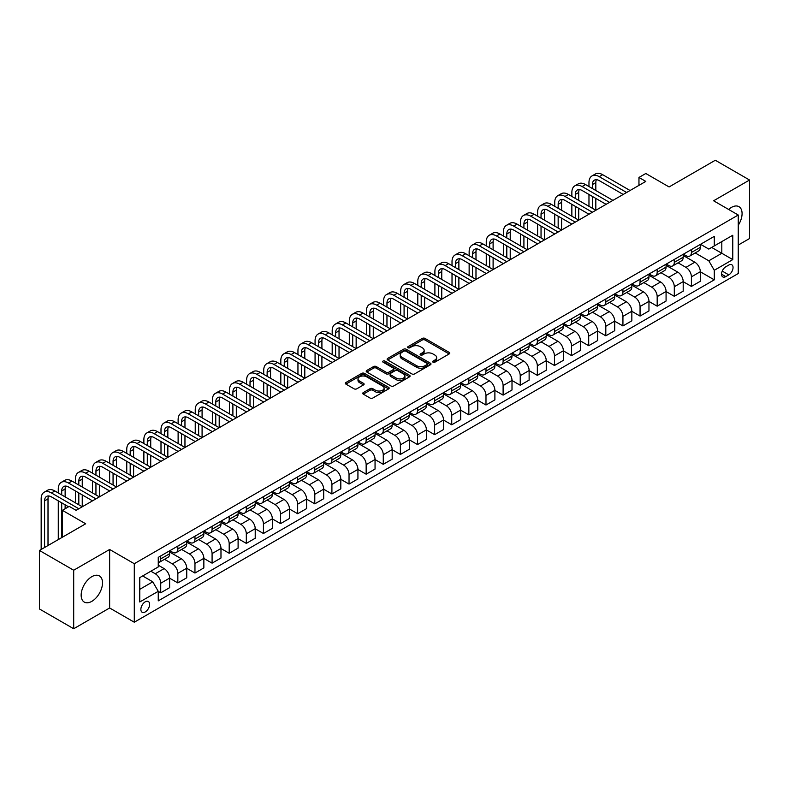 <?xml version="1.0" encoding="UTF-8"?>
<svg xmlns="http://www.w3.org/2000/svg" width="789" height="789" viewBox="0 0 789 789"><rect width="100%" height="100%" fill="white"/><g stroke="black" fill="none" stroke-linecap="round" stroke-linejoin="round"><path stroke-width="1.18" d="M433.023 362.181A1.331 0.769 0 0 0 434.907 362.181L449.188 353.936A1.903 1.095 0 0 0 449.74 353.156A1.903 1.095 0 0 0 449.188 352.387L424.995 338.412A1.903 1.095 0 0 0 422.302 338.412L408.021 346.657A1.331 0.769 0 0 0 407.627 347.199A1.331 0.769 0 0 0 408.021 347.752A1.331 0.769 0 0 0 409.905 347.752L411.75 346.677A6.085 3.511 0 0 1 420.35 346.677L422.371 347.841A6.085 3.511 0 0 1 424.147 350.326A6.085 3.511 0 0 1 422.371 352.811L420.517 353.876A1.331 0.769 0 0 0 420.133 354.419A1.331 0.769 0 0 0 420.517 354.961A1.331 0.769 0 0 0 422.401 354.961L424.255 353.896A6.085 3.511 0 0 1 432.855 353.896L434.867 355.06A6.085 3.511 0 0 1 436.652 357.545A6.085 3.511 0 0 1 434.867 360.031L433.023 361.096A1.331 0.769 0 0 0 432.628 361.638A1.331 0.769 0 0 0 433.023 362.181L433.023 361.096M91.83 601.346A15.109 8.718 120 0 0 101.702 588.032A15.109 8.718 120 0 0 99.384 575.931A15.109 8.718 120 0 0 91.83 576.67A15.109 8.718 120 0 0 81.967 589.985A15.109 8.718 120 0 0 84.285 602.096A15.109 8.718 120 0 0 91.83 601.346M738.248 225.269A15.109 8.718 120 0 0 738.958 206.679A15.109 8.718 120 0 0 731.403 207.418A15.109 8.718 120 0 0 728.622 209.45M145.245 611.939A6.194 3.58 120 0 0 149.299 606.475A6.194 3.58 120 0 0 148.342 601.514A6.194 3.58 120 0 0 145.245 601.82A6.194 3.58 120 0 0 141.201 607.283A6.194 3.58 120 0 0 142.148 612.244A6.194 3.58 120 0 0 145.245 611.939M363.285 392.587A1.903 1.095 0 0 0 362.733 393.366A1.903 1.095 0 0 0 363.285 394.135L370.08 398.06A1.903 1.095 0 0 0 372.763 398.06L388.632 388.898A1.903 1.095 0 0 0 389.184 388.129A1.903 1.095 0 0 0 388.632 387.35L364.429 373.375A1.903 1.095 0 0 0 361.737 373.375L345.878 382.537A1.903 1.095 0 0 0 345.326 383.316A1.903 1.095 0 0 0 345.878 384.085L354.083 388.819A1.903 1.095 0 0 0 356.766 388.819L363.551 384.904A1.903 1.095 0 0 0 364.114 384.125A1.903 1.095 0 0 0 363.551 383.355L359.488 381.008A5.089 2.939 0 0 1 357.999 378.927A5.089 2.939 0 0 1 361.135 376.215A5.089 2.939 0 0 1 366.678 376.856L382.616 386.048A5.089 2.939 0 0 1 384.105 388.129A5.089 2.939 0 0 1 380.959 390.841A5.089 2.939 0 0 1 375.416 390.2L372.763 388.671A1.903 1.095 0 0 0 370.08 388.671L363.285 392.587L363.285 394.135M738.248 245.063L749.55 238.534L749.55 180.02L715.307 160.256L669.092 186.944L645.806 173.501L638.962 177.456L645.806 181.411L76.089 510.335L69.235 506.38L62.39 510.335L62.39 537.22M73.693 570.23L73.693 628.744L109.641 607.984L109.641 549.479L73.693 570.23L39.45 550.466L85.676 523.778L62.39 510.335M109.641 549.479L134.288 563.711L738.248 215.012L738.248 273.527L134.288 622.215L134.288 563.711M749.55 180.02L713.601 200.781L738.248 215.012M411.888 373.927A1.903 1.095 0 0 0 414.57 373.927L430.439 364.765A1.903 1.095 0 0 0 430.991 363.985A1.903 1.095 0 0 0 430.439 363.216L406.236 349.241A1.903 1.095 0 0 0 403.544 349.241L387.685 358.403A1.903 1.095 0 0 0 387.133 359.173A1.903 1.095 0 0 0 387.685 359.952L411.888 373.927M383.582 362.467A1.331 0.769 0 0 1 384.933 362.654L384.933 361.076L409.53 375.278A1.903 1.095 0 0 1 410.093 376.057A1.903 1.095 0 0 1 409.53 376.836L393.672 385.989A1.903 1.095 0 0 1 390.979 385.989L366.786 372.023L373.572 368.128L373.572 366.55L366.786 370.465A1.903 1.095 0 0 0 366.224 371.244A1.903 1.095 0 0 0 366.786 372.023L366.786 370.465M373.572 368.128A1.903 1.095 0 0 1 376.264 368.128L376.264 366.55A1.903 1.095 0 0 0 373.572 366.55M376.264 366.55L386.077 372.211A1.903 1.095 0 0 0 388.76 372.211L393.267 369.617A1.903 1.095 0 0 0 393.819 368.838A1.903 1.095 0 0 0 393.267 368.059L383.05 362.161A1.331 0.769 0 0 1 382.655 361.618A1.331 0.769 0 0 1 383.484 360.908A1.331 0.769 0 0 1 384.933 361.076M73.693 628.744L39.45 608.98L39.45 550.466M728.799 265.065L725.791 266.8A6.006 3.462 120 0 0 721.866 272.097A6.006 3.462 120 0 0 722.783 276.909A6.006 3.462 120 0 0 725.791 276.604L728.799 274.868A6.006 3.462 120 0 0 732.725 269.582A6.006 3.462 120 0 0 731.807 264.769A6.006 3.462 120 0 0 728.799 265.065M700.524 244.304L708.808 249.087L714.282 245.931L714.282 236.365L158.254 557.379L158.254 566.946L139.771 577.627L139.771 601.977L158.254 591.306L158.254 600.873L714.282 279.848L714.282 270.282L708.808 260.794L695.188 252.934M714.282 245.931L732.774 235.25L732.774 259.611L714.282 270.282M109.641 607.984L134.288 622.215M638.962 177.456L638.962 185.366M711.678 247.43L721.817 253.279L721.817 241.582L732.774 235.25M708.808 260.794L721.817 253.279L732.774 259.611M139.771 589.324L152.78 581.818L142.641 575.96M158.254 591.385L160.719 592.805L160.719 583.239A7.752 4.478 -120 0 0 155.246 573.751L150.857 571.216M160.719 592.805L169.625 587.667L169.625 578.1A7.752 4.478 -120 0 0 164.142 568.613L158.254 565.21M169.625 578.179L177.841 582.923L177.841 573.356A7.752 4.478 -120 0 0 172.367 563.869L164.497 559.322M177.841 582.923L186.746 577.785L186.746 568.218A7.752 4.478 -120 0 0 181.263 558.73L169.625 552.004M186.746 568.297L194.962 573.041L194.962 563.474A7.752 4.478 -120 0 0 189.478 553.986L181.618 549.44M194.962 573.041L203.858 567.902L203.858 558.336A7.752 4.478 -120 0 0 198.384 548.838L186.746 542.122M203.858 558.415L212.083 563.159L212.083 553.582A7.752 4.478 -120 0 0 206.6 544.094L198.739 539.558M212.083 563.159L220.979 558.01L220.979 548.444A7.752 4.478 -120 0 0 215.505 538.956L203.858 532.24M220.979 548.523L229.195 553.267L229.195 543.7A7.752 4.478 -120 0 0 223.721 534.212L215.851 529.675M229.195 553.267L238.1 548.128L238.1 538.562A7.752 4.478 -120 0 0 232.617 529.074L220.979 522.357M238.1 538.64L246.316 543.384L246.316 533.818A7.752 4.478 -120 0 0 240.842 524.33L232.972 519.793M246.316 543.384L255.222 538.246L255.222 528.679A7.752 4.478 -120 0 0 249.738 519.192L238.1 512.475M255.222 528.758L263.437 533.502L263.437 523.935A7.752 4.478 -120 0 0 257.954 514.448L250.093 509.911M263.437 533.502L272.343 528.364L272.343 518.797A7.752 4.478 -120 0 0 266.86 509.309L255.222 502.583M272.343 518.876L280.559 523.62L280.559 514.053A7.752 4.478 -120 0 0 275.075 504.565L267.215 500.019M280.559 523.62L289.455 518.481L289.455 508.915A7.752 4.478 -120 0 0 283.981 499.427L272.343 492.701M289.455 508.994L297.67 513.738L297.67 504.171A7.752 4.478 -120 0 0 292.196 494.683L284.326 490.137M297.67 513.738L306.576 508.599L306.576 499.033A7.752 4.478 -120 0 0 301.102 489.545L289.455 482.819M306.576 499.112L314.791 503.855L314.791 494.289A7.752 4.478 -120 0 0 309.318 484.801L301.447 480.254M314.791 503.855L323.697 498.717L323.697 489.15A7.752 4.478 -120 0 0 318.214 479.653L306.576 472.936M323.697 489.229L331.913 493.973L331.913 484.397A7.752 4.478 -120 0 0 326.439 474.909L318.569 470.372M331.913 493.973L340.818 488.825L340.818 479.258A7.752 4.478 -120 0 0 335.335 469.771L323.697 463.054M340.818 479.337L349.034 484.081L349.034 474.514A7.752 4.478 -120 0 0 343.55 465.027L335.69 460.49M349.034 484.081L357.93 478.943L357.93 469.376A7.752 4.478 -120 0 0 352.456 459.888L340.818 453.172M357.93 469.455L366.155 474.199L366.155 464.632A7.752 4.478 -120 0 0 360.672 455.145L352.811 450.608M366.155 474.199L375.051 469.06L375.051 459.494A7.752 4.478 -120 0 0 369.577 450.006L357.93 443.29M375.051 459.573L383.267 464.317L383.267 454.75A7.752 4.478 -120 0 0 377.793 445.262L369.923 440.726M383.267 464.317L392.172 459.178L392.172 449.612A7.752 4.478 -120 0 0 386.689 440.124L375.051 433.398M392.172 449.691L400.388 454.434L400.388 444.868A7.752 4.478 -120 0 0 394.914 435.38L387.044 430.833M400.388 454.434L409.294 449.296L409.294 439.729A7.752 4.478 -120 0 0 403.81 430.242L392.172 423.515M409.294 439.808L417.509 444.552L417.509 434.986A7.752 4.478 -120 0 0 412.026 425.498L404.165 420.951M417.509 444.552L426.405 439.414L426.405 429.847A7.752 4.478 -120 0 0 420.931 420.359L409.294 413.633M426.405 429.926L434.631 434.67L434.631 425.103A7.752 4.478 -120 0 0 429.147 415.616L421.287 411.069M434.631 434.67L443.526 429.532L443.526 419.965A7.752 4.478 -120 0 0 438.053 410.467L426.405 403.751M443.526 420.044L451.742 424.788L451.742 415.221A7.752 4.478 -120 0 0 446.268 405.724L438.398 401.187M451.742 424.788L460.648 419.64L460.648 410.073A7.752 4.478 -120 0 0 455.174 400.585L443.526 393.869M460.648 410.152L468.863 414.896L468.863 405.329A7.752 4.478 -120 0 0 463.39 395.841L455.519 391.305M468.863 414.896L477.769 409.757L477.769 400.191A7.752 4.478 -120 0 0 472.286 390.703L460.648 383.987M477.769 400.27L485.985 405.013L485.985 395.447A7.752 4.478 -120 0 0 480.511 385.959L472.641 381.422M485.985 405.013L494.89 399.875L494.89 390.308A7.752 4.478 -120 0 0 489.407 380.821L477.769 374.104M494.89 390.387L503.106 395.131L503.106 385.565A7.752 4.478 -120 0 0 497.622 376.077L489.762 371.54M503.106 395.131L512.002 389.993L512.002 380.426A7.752 4.478 -120 0 0 506.528 370.938L494.89 364.212M512.002 380.505L520.227 385.249L520.227 375.682A7.752 4.478 -120 0 0 514.744 366.195L506.883 361.648M520.227 385.249L529.123 380.111L529.123 370.544A7.752 4.478 -120 0 0 523.649 361.056L512.002 354.33M529.123 370.623L537.339 375.367L537.339 365.8A7.752 4.478 -120 0 0 531.865 356.312L523.995 351.766M537.339 375.367L546.244 370.228L546.244 360.662A7.752 4.478 -120 0 0 540.761 351.174L529.123 344.448M546.244 360.741L554.46 365.485L554.46 355.918A7.752 4.478 -120 0 0 548.986 346.43L541.116 341.884M554.46 365.485L563.366 360.346L563.366 350.78A7.752 4.478 -120 0 0 557.882 341.282L546.244 334.566M563.366 350.858L571.581 355.602L571.581 346.036A7.752 4.478 -120 0 0 566.098 336.538L558.237 332.001M571.581 355.602L580.477 350.454L580.477 340.887A7.752 4.478 -120 0 0 575.003 331.4L563.366 324.683M580.477 340.966L588.702 345.71L588.702 336.144A7.752 4.478 -120 0 0 583.219 326.656L575.359 322.119M588.702 345.71L597.598 340.572L597.598 331.005A7.752 4.478 -120 0 0 592.125 321.517L580.477 314.801M597.598 331.084L605.814 335.828L605.814 326.261A7.752 4.478 -120 0 0 600.34 316.774L592.47 312.237M605.814 335.828L614.72 330.69L614.72 321.123A7.752 4.478 -120 0 0 609.246 311.635L597.598 304.919M614.72 321.202L622.935 325.946L622.935 316.379A7.752 4.478 -120 0 0 617.462 306.891L609.591 302.355M622.935 325.946L631.841 320.807L631.841 311.241A7.752 4.478 -120 0 0 626.358 301.753L614.72 295.027M631.841 311.32L640.057 316.064L640.057 306.497A7.752 4.478 -120 0 0 634.583 297.009L626.713 292.463M640.057 316.064L648.962 310.925L648.962 301.359A7.752 4.478 -120 0 0 643.479 291.871L631.841 285.145M648.962 301.437L657.178 306.181L657.178 296.615A7.752 4.478 -120 0 0 651.694 287.127L643.834 282.58M657.178 306.181L666.074 301.043L666.074 291.476A7.752 4.478 -120 0 0 660.6 281.989L648.962 275.262M666.074 291.555L674.299 296.299L674.299 286.732A7.752 4.478 -120 0 0 668.816 277.245L660.955 272.698M674.299 296.299L683.195 291.161L683.195 281.594A7.752 4.478 -120 0 0 677.721 272.097L666.074 265.38M683.195 281.673L691.411 286.417L691.411 276.85A7.752 4.478 -120 0 0 685.937 267.353L678.067 262.816M691.411 286.417L700.316 281.278L700.316 271.702A7.752 4.478 -120 0 0 694.833 262.214L683.195 255.498M683.402 254.196L685.937 255.656A7.752 4.478 -120 0 0 689.813 256.04A7.752 4.478 -120 0 0 691.411 252.49L691.411 249.571M666.281 264.078L668.816 265.538A7.752 4.478 -120 0 0 672.692 265.923A7.752 4.478 -120 0 0 674.299 262.372L674.299 259.453M649.16 273.961L651.694 275.42A7.752 4.478 -120 0 0 655.57 275.805A7.752 4.478 -120 0 0 657.178 272.254L657.178 269.335M632.048 283.843L634.583 285.302A7.752 4.478 -120 0 0 638.449 285.687A7.752 4.478 -120 0 0 640.057 282.146L640.057 279.217M614.927 293.725L617.462 295.185A7.752 4.478 -120 0 0 621.337 295.569A7.752 4.478 -120 0 0 622.935 292.029L622.935 289.099M597.806 303.607L600.34 305.077A7.752 4.478 -120 0 0 604.216 305.461A7.752 4.478 -120 0 0 605.814 301.911L605.814 298.982M580.684 313.489L583.219 314.959A7.752 4.478 -120 0 0 587.095 315.344A7.752 4.478 -120 0 0 588.702 311.793L588.702 308.864M563.573 323.382L566.098 324.841A7.752 4.478 -120 0 0 569.974 325.226A7.752 4.478 -120 0 0 571.581 321.675L571.581 318.756M546.452 333.264L548.986 334.723A7.752 4.478 -120 0 0 552.852 335.108A7.752 4.478 -120 0 0 554.46 331.558L554.46 328.638M529.33 343.146L531.865 344.606A7.752 4.478 -120 0 0 535.741 344.99A7.752 4.478 -120 0 0 537.339 341.44L537.339 338.52M512.209 353.028L514.744 354.488A7.752 4.478 -120 0 0 518.62 354.872A7.752 4.478 -120 0 0 520.227 351.332L520.227 348.403M495.088 362.91L497.622 364.37A7.752 4.478 -120 0 0 501.498 364.755A7.752 4.478 -120 0 0 503.106 361.214L503.106 358.285M477.976 372.793L480.511 374.262A7.752 4.478 -120 0 0 484.377 374.647A7.752 4.478 -120 0 0 485.985 371.096L485.985 368.167M460.855 382.675L463.39 384.144A7.752 4.478 -120 0 0 467.266 384.529A7.752 4.478 -120 0 0 468.863 380.979L468.863 378.049M443.734 392.567L446.268 394.027A7.752 4.478 -120 0 0 450.144 394.411A7.752 4.478 -120 0 0 451.742 390.861L451.742 387.941M426.612 402.449L429.147 403.909A7.752 4.478 -120 0 0 433.023 404.293A7.752 4.478 -120 0 0 434.631 400.743L434.631 397.824M409.501 412.331L412.026 413.791A7.752 4.478 -120 0 0 415.902 414.176A7.752 4.478 -120 0 0 417.509 410.625L417.509 407.706M392.38 422.214L394.914 423.673A7.752 4.478 -120 0 0 398.78 424.058A7.752 4.478 -120 0 0 400.388 420.517L400.388 417.588M375.258 432.096L377.793 433.555A7.752 4.478 -120 0 0 381.669 433.94A7.752 4.478 -120 0 0 383.267 430.399L383.267 427.47M358.137 441.978L360.672 443.448A7.752 4.478 -120 0 0 364.548 443.822A7.752 4.478 -120 0 0 366.155 440.282L366.155 437.353M341.016 451.86L343.55 453.33A7.752 4.478 -120 0 0 347.426 453.714A7.752 4.478 -120 0 0 349.034 450.164L349.034 447.235M323.904 461.752L326.439 463.212A7.752 4.478 -120 0 0 330.305 463.597A7.752 4.478 -120 0 0 331.913 460.046L331.913 457.127M306.783 471.635L309.318 473.094A7.752 4.478 -120 0 0 313.194 473.479A7.752 4.478 -120 0 0 314.791 469.928L314.791 467.009M289.662 481.517L292.196 482.976A7.752 4.478 -120 0 0 296.072 483.361A7.752 4.478 -120 0 0 297.67 479.811L297.67 476.891M272.54 491.399L275.075 492.859A7.752 4.478 -120 0 0 278.951 493.243A7.752 4.478 -120 0 0 280.559 489.703L280.559 486.774M255.429 501.281L257.954 502.741A7.752 4.478 -120 0 0 261.83 503.126A7.752 4.478 -120 0 0 263.437 499.585L263.437 496.656M238.308 511.164L240.842 512.633A7.752 4.478 -120 0 0 244.708 513.008A7.752 4.478 -120 0 0 246.316 509.467L246.316 506.538M221.186 521.046L223.721 522.515A7.752 4.478 -120 0 0 227.597 522.9A7.752 4.478 -120 0 0 229.195 519.349L229.195 516.42M204.065 530.938L206.6 532.397A7.752 4.478 -120 0 0 210.476 532.782A7.752 4.478 -120 0 0 212.083 529.232L212.083 526.312M186.944 540.82L189.478 542.28A7.752 4.478 -120 0 0 193.354 542.664A7.752 4.478 -120 0 0 194.962 539.114L194.962 536.195M169.832 550.702L172.367 552.162A7.752 4.478 -120 0 0 176.233 552.547A7.752 4.478 -120 0 0 177.841 548.996L177.841 546.077M700.316 271.781L714.282 279.848M689.813 256.04L698.709 250.902A7.752 4.478 -120 0 0 700.316 247.351L700.316 244.422M672.692 265.923L681.588 260.784A7.752 4.478 -120 0 0 683.195 257.234L683.195 254.314M655.57 275.805L664.476 270.666A7.752 4.478 -120 0 0 666.074 267.116L666.074 264.197M638.449 285.687L647.355 280.549A7.752 4.478 -120 0 0 648.962 277.008L648.962 274.079M621.337 295.569L630.233 290.431A7.752 4.478 -120 0 0 631.841 286.89L631.841 283.961M604.216 305.461L613.112 300.313A7.752 4.478 -120 0 0 614.72 296.772L614.72 293.843M587.095 315.344L596.001 310.205A7.752 4.478 -120 0 0 597.598 306.655L597.598 303.726M569.974 325.226L578.879 320.087A7.752 4.478 -120 0 0 580.477 316.537L580.477 313.608M552.852 335.108L561.758 329.97A7.752 4.478 -120 0 0 563.366 326.419L563.366 323.5M535.741 344.99L544.637 339.852A7.752 4.478 -120 0 0 546.244 336.301L546.244 333.382M518.62 354.872L527.516 349.734A7.752 4.478 -120 0 0 529.123 346.193L529.123 343.264M501.498 364.755L510.404 359.616A7.752 4.478 -120 0 0 512.002 356.076L512.002 353.147M484.377 374.647L493.283 369.499A7.752 4.478 -120 0 0 494.89 365.958L494.89 363.029M467.266 384.529L476.161 379.391A7.752 4.478 -120 0 0 477.769 375.84L477.769 372.911M450.144 394.411L459.04 389.273A7.752 4.478 -120 0 0 460.648 385.722L460.648 382.793M433.023 404.293L441.929 399.155A7.752 4.478 -120 0 0 443.526 395.605L443.526 392.685M415.902 414.176L424.807 409.037A7.752 4.478 -120 0 0 426.405 405.487L426.405 402.568M398.78 424.058L407.686 418.92A7.752 4.478 -120 0 0 409.294 415.379L409.294 412.45M381.669 433.94L390.565 428.802A7.752 4.478 -120 0 0 392.172 425.261L392.172 422.332M364.548 443.822L373.444 438.684A7.752 4.478 -120 0 0 375.051 435.143L375.051 432.214M347.426 453.714L356.332 448.576A7.752 4.478 -120 0 0 357.93 445.026L357.93 442.096M330.305 463.597L339.211 458.458A7.752 4.478 -120 0 0 340.818 454.908L340.818 451.979M313.194 473.479L322.09 468.341A7.752 4.478 -120 0 0 323.697 464.79L323.697 461.871M296.072 483.361L304.968 478.223A7.752 4.478 -120 0 0 306.576 474.672L306.576 471.753M278.951 493.243L287.857 488.105A7.752 4.478 -120 0 0 289.455 484.554L289.455 481.635M261.83 503.126L270.735 497.987A7.752 4.478 -120 0 0 272.343 494.447L272.343 491.517M244.708 513.008L253.614 507.869A7.752 4.478 -120 0 0 255.222 504.329L255.222 501.4M227.597 522.9L236.493 517.762A7.752 4.478 -120 0 0 238.1 514.211L238.1 511.282M210.476 532.782L219.372 527.644A7.752 4.478 -120 0 0 220.979 524.093L220.979 521.164M193.354 542.664L202.26 537.526A7.752 4.478 -120 0 0 203.858 533.975L203.858 531.056M176.233 552.547L185.139 547.408A7.752 4.478 -120 0 0 186.746 543.858L186.746 540.938M158.254 562.744A7.752 4.478 -120 0 0 159.122 562.429L168.018 557.29A7.752 4.478 -120 0 0 169.625 553.74L169.625 550.821M159.122 562.429A7.752 4.478 -120 0 0 160.719 558.888L160.719 555.959M152.78 581.818L158.254 591.306M433.555 362.368L434.867 361.609A6.085 3.511 0 0 0 436.652 359.123L436.652 357.545M424.147 350.326L424.147 351.914A6.085 3.511 0 0 1 422.371 354.389L421.05 355.149M449.158 353.955L424.995 340A1.903 1.095 0 0 0 422.302 340L408.554 347.939M430.409 364.774L406.236 350.819A1.903 1.095 0 0 0 403.544 350.819L387.715 359.971M427.076 364.528A1.331 0.769 0 0 0 427.46 363.985A1.331 0.769 0 0 0 427.076 363.443L405.832 351.184A1.331 0.769 0 0 0 403.948 351.184L402.005 352.308A6.085 3.511 0 0 0 400.22 354.794A6.085 3.511 0 0 0 402.005 357.279L416.523 365.652A6.085 3.511 0 0 0 425.123 365.652L427.076 364.528L427.076 366.116A1.331 0.769 0 0 0 427.46 365.573L427.46 363.985M400.22 354.794L400.22 356.372A6.085 3.511 0 0 0 402.005 358.857L402.005 357.279M427.076 366.116L425.123 367.24A6.085 3.511 0 0 1 416.523 367.24L402.005 358.857M376.264 368.128L386.077 373.799A1.903 1.095 0 0 0 388.76 373.799L393.267 371.195A1.903 1.095 0 0 0 393.819 370.416L393.819 368.838M384.933 362.654L409.501 376.846M396.256 378.089A5.089 2.939 0 0 0 401.798 378.73A5.089 2.939 0 0 0 404.935 376.018A5.089 2.939 0 0 0 403.445 373.937L397.834 370.702A1.903 1.095 0 0 0 395.151 370.702L390.644 373.305A1.903 1.095 0 0 0 390.091 374.075A1.903 1.095 0 0 0 390.644 374.854L396.256 378.089L396.256 379.677A5.089 2.939 0 0 0 401.798 380.308A5.089 2.939 0 0 0 404.935 377.596L404.935 376.018M390.091 374.075L390.091 375.663A1.903 1.095 0 0 0 390.644 376.432L390.644 374.854M396.256 379.677L390.644 376.432M384.105 388.129L384.105 389.707A5.089 2.939 0 0 1 380.959 392.419A5.089 2.939 0 0 1 375.416 391.778L372.763 390.249A1.903 1.095 0 0 0 370.08 390.249L363.315 394.155M357.999 378.927L357.999 380.505A5.089 2.939 0 0 0 359.488 382.586L359.488 381.008M363.532 384.924L359.488 382.586M388.602 388.918L364.429 374.962A1.903 1.095 0 0 0 361.737 374.962L345.907 384.105M588.969 186.549L588.969 182.594A14.527 8.383 60 0 1 591.977 175.947L595.409 173.965A14.527 8.383 60 0 1 602.668 174.685L630.056 190.504M591.977 175.947A14.527 8.383 60 0 1 599.245 176.667L626.634 192.477M623.211 194.459L599.245 180.622A9.685 5.592 -120 0 0 594.403 180.139A9.685 5.592 -120 0 0 592.401 184.577L592.401 188.522M596.425 179.695A9.685 5.592 -120 0 0 595.823 182.594L595.823 190.504M592.401 196.431L592.401 208.296M595.823 198.404L595.823 210.268L568.425 194.459L565.003 196.431L592.401 212.241M588.969 206.314L588.969 194.459M571.857 196.431L571.857 192.477A14.527 8.383 60 0 1 574.865 185.829L578.288 183.857A14.527 8.383 60 0 1 585.546 184.567L612.935 200.386M574.865 185.829A14.527 8.383 60 0 1 582.124 186.549L609.512 202.359M606.09 204.341L582.124 190.504A9.685 5.592 -120 0 0 577.282 190.021A9.685 5.592 -120 0 0 575.28 194.459L575.28 198.404M579.304 189.577A9.685 5.592 -120 0 0 578.702 192.477L578.702 200.386M575.28 206.314L575.28 218.178M578.702 208.296L578.702 220.151L551.314 204.341L547.891 206.314L575.28 222.133M571.857 216.196L571.857 204.341M588.969 214.223L565.003 200.386A9.685 5.592 -120 0 0 560.16 199.903A9.685 5.592 -120 0 0 558.158 204.341L558.158 208.296M562.192 199.459A9.685 5.592 -120 0 0 561.581 202.359L561.581 210.268M558.158 216.196L558.158 228.06M561.581 218.178L561.581 230.033L534.192 214.223L530.77 216.196L558.158 232.015M554.736 226.078L554.736 214.223M554.736 206.314L554.736 202.359A14.527 8.383 60 0 1 557.744 195.711A14.527 8.383 60 0 1 565.003 196.431M557.744 195.711L561.166 193.739A14.527 8.383 60 0 1 568.425 194.459M571.857 224.106L547.891 210.268A9.685 5.592 -120 0 0 543.049 209.785A9.685 5.592 -120 0 0 541.037 214.223L541.037 218.178M545.071 209.341A9.685 5.592 -120 0 0 544.459 212.251L544.459 220.151M541.037 226.078L541.037 237.943M544.459 228.06L544.459 239.915L517.071 224.106L513.649 226.078L541.037 241.898M537.615 235.97L537.615 224.106M537.615 216.196L537.615 212.251A14.527 8.383 60 0 1 540.623 205.594A14.527 8.383 60 0 1 547.891 206.314M540.623 205.594L544.045 203.621A14.527 8.383 60 0 1 551.314 204.341M554.736 233.988L530.77 220.151A9.685 5.592 -120 0 0 525.928 219.677A9.685 5.592 -120 0 0 523.916 224.106L523.916 228.06M527.949 219.224A9.685 5.592 -120 0 0 527.348 222.133L527.348 230.033M523.916 235.97L523.916 247.825M527.348 237.943L527.348 249.807L499.95 233.988L496.528 235.97L523.916 251.78M520.493 245.852L520.493 233.988M520.493 226.078L520.493 222.133A14.527 8.383 60 0 1 523.501 215.476A14.527 8.383 60 0 1 530.77 216.196M523.501 215.476L526.934 213.503A14.527 8.383 60 0 1 534.192 214.223M537.615 243.87L513.649 230.033A9.685 5.592 -120 0 0 508.806 229.56A9.685 5.592 -120 0 0 506.804 233.988L506.804 237.943M510.828 229.106A9.685 5.592 -120 0 0 510.227 232.015L510.227 239.915M506.804 245.852L506.804 257.707M510.227 247.825L510.227 259.689L482.838 243.87L479.406 245.852L506.804 261.662M503.382 255.735L503.382 243.87M503.382 235.97L503.382 232.015A14.527 8.383 60 0 1 506.39 225.368A14.527 8.383 60 0 1 513.649 226.078M506.39 225.368L509.812 223.386A14.527 8.383 60 0 1 517.071 224.106M520.493 253.752L496.528 239.915A9.685 5.592 -120 0 0 491.685 239.442A9.685 5.592 -120 0 0 489.683 243.87L489.683 247.825M493.717 238.998A9.685 5.592 -120 0 0 493.105 241.898L493.105 249.807M489.683 255.735L489.683 267.589M493.105 257.707L493.105 269.572L465.717 253.752L462.295 255.735L489.683 271.544M486.261 265.617L486.261 253.752M486.261 245.852L486.261 241.898A14.527 8.383 60 0 1 489.269 235.25A14.527 8.383 60 0 1 496.528 235.97M489.269 235.25L492.691 233.268A14.527 8.383 60 0 1 499.95 233.988M503.382 263.644L479.406 249.807A9.685 5.592 -120 0 0 474.574 249.324A9.685 5.592 -120 0 0 472.562 253.752L472.562 257.707M476.595 248.88A9.685 5.592 -120 0 0 475.984 251.78L475.984 259.689M472.562 265.617L472.562 277.481M475.984 267.589L475.984 279.454L448.596 263.644L445.174 265.617L472.562 281.426M469.139 275.499L469.139 263.644M469.139 255.735L469.139 251.78A14.527 8.383 60 0 1 472.147 245.132A14.527 8.383 60 0 1 479.406 245.852M472.147 245.132L475.57 243.15A14.527 8.383 60 0 1 482.838 243.87M486.261 273.527L462.295 259.689A9.685 5.592 -120 0 0 457.452 259.206A9.685 5.592 -120 0 0 455.44 263.644L455.44 267.589M459.474 258.762A9.685 5.592 -120 0 0 458.873 261.662L458.873 269.572M455.44 275.499L455.44 287.364M458.873 277.481L458.873 289.336L431.475 273.527L428.052 275.499L455.44 291.319M452.018 285.381L452.018 273.527M452.018 265.617L452.018 261.662A14.527 8.383 60 0 1 455.026 255.015A14.527 8.383 60 0 1 462.295 255.735M455.026 255.015L458.448 253.042A14.527 8.383 60 0 1 465.717 253.752M469.139 283.409L445.174 269.572A9.685 5.592 -120 0 0 440.331 269.088A9.685 5.592 -120 0 0 438.329 273.527L438.329 277.481M442.353 268.645A9.685 5.592 -120 0 0 441.751 271.544L441.751 279.454M438.329 285.381L438.329 297.246M441.751 287.364L441.751 299.218L414.363 283.409L410.931 285.381L438.329 301.201M434.897 295.264L434.897 283.409M434.897 275.499L434.897 271.544A14.527 8.383 60 0 1 437.905 264.897A14.527 8.383 60 0 1 445.174 265.617M437.905 264.897L441.337 262.924A14.527 8.383 60 0 1 448.596 263.644M452.018 293.291L428.052 279.454A9.685 5.592 -120 0 0 423.21 278.971A9.685 5.592 -120 0 0 421.208 283.409L421.208 287.364M425.232 278.527A9.685 5.592 -120 0 0 424.63 281.426L424.63 289.336M421.208 295.264L421.208 307.128M424.63 297.246L424.63 309.101L397.242 293.291L393.819 295.264L421.208 311.083M417.785 305.156L417.785 293.291M417.785 285.381L417.785 281.426A14.527 8.383 60 0 1 420.793 274.779A14.527 8.383 60 0 1 428.052 275.499M420.793 274.779L424.216 272.807A14.527 8.383 60 0 1 431.475 273.527M434.897 303.173L410.931 289.336A9.685 5.592 -120 0 0 406.088 288.863A9.685 5.592 -120 0 0 404.086 293.291L404.086 297.246M408.12 288.409A9.685 5.592 -120 0 0 407.509 291.319L407.509 299.218M404.086 305.156L404.086 317.01M407.509 307.128L407.509 318.993L380.12 303.173L376.698 305.156L404.086 320.965M400.664 315.038L400.664 303.173M400.664 295.264L400.664 291.319A14.527 8.383 60 0 1 403.672 284.661A14.527 8.383 60 0 1 410.931 285.381M403.672 284.661L407.094 282.689A14.527 8.383 60 0 1 414.363 283.409M417.785 313.055L393.819 299.218A9.685 5.592 -120 0 0 388.977 298.745A9.685 5.592 -120 0 0 386.965 303.173L386.965 307.128M390.999 298.291A9.685 5.592 -120 0 0 390.387 301.201L390.387 309.101M386.965 315.038L386.965 326.893M390.387 317.01L390.387 328.875L362.999 313.055L359.577 315.038L386.965 330.847M383.543 324.92L383.543 313.055M383.543 305.156L383.543 301.201A14.527 8.383 60 0 1 386.551 294.553A14.527 8.383 60 0 1 393.819 295.264M386.551 294.553L389.973 292.571A14.527 8.383 60 0 1 397.242 293.291M400.664 322.938L376.698 309.101A9.685 5.592 -120 0 0 371.856 308.627A9.685 5.592 -120 0 0 369.844 313.055L369.844 317.01M373.878 308.183A9.685 5.592 -120 0 0 373.276 311.083L373.276 318.993M369.844 324.92L369.844 336.775M373.276 326.893L373.276 338.757L345.878 322.938L342.456 324.92L369.844 340.73M366.421 334.802L366.421 322.938M366.421 315.038L366.421 311.083A14.527 8.383 60 0 1 369.43 304.436A14.527 8.383 60 0 1 376.698 305.156M369.43 304.436L372.862 302.453A14.527 8.383 60 0 1 380.12 303.173M383.543 332.83L359.577 318.993A9.685 5.592 -120 0 0 354.734 318.509A9.685 5.592 -120 0 0 352.732 322.938L352.732 326.893M356.756 318.066A9.685 5.592 -120 0 0 356.155 320.965L356.155 328.875M352.732 334.802L352.732 346.667M356.155 336.775L356.155 348.639L328.766 332.83L325.334 334.802L352.732 350.612M349.31 344.685L349.31 332.83M349.31 324.92L349.31 320.965A14.527 8.383 60 0 1 352.318 314.318A14.527 8.383 60 0 1 359.577 315.038M352.318 314.318L355.74 312.336A14.527 8.383 60 0 1 362.999 313.055M366.421 342.712L342.456 328.875A9.685 5.592 -120 0 0 337.613 328.392A9.685 5.592 -120 0 0 335.611 332.83L335.611 336.775M339.645 327.948A9.685 5.592 -120 0 0 339.033 330.847L339.033 338.757M335.611 344.685L335.611 356.549M339.033 346.667L339.033 358.522L311.645 342.712L308.223 344.685L335.611 360.504M332.189 354.567L332.189 342.712M332.189 334.802L332.189 330.847A14.527 8.383 60 0 1 335.197 324.2A14.527 8.383 60 0 1 342.456 324.92M335.197 324.2L338.619 322.228A14.527 8.383 60 0 1 345.878 322.938M349.31 352.594L325.334 338.757A9.685 5.592 -120 0 0 320.502 338.274A9.685 5.592 -120 0 0 318.49 342.712L318.49 346.667M322.523 337.83A9.685 5.592 -120 0 0 321.912 340.73L321.912 348.639M318.49 354.567L318.49 366.431M321.912 356.549L321.912 368.404L294.524 352.594L291.102 354.567L318.49 370.386M315.067 364.449L315.067 352.594M315.067 344.685L315.067 340.73A14.527 8.383 60 0 1 318.075 334.082A14.527 8.383 60 0 1 325.334 334.802M318.075 334.082L321.498 332.11A14.527 8.383 60 0 1 328.766 332.83M332.189 362.476L308.223 348.639A9.685 5.592 -120 0 0 303.38 348.156A9.685 5.592 -120 0 0 301.368 352.594L301.368 356.549M305.402 347.712A9.685 5.592 -120 0 0 304.801 350.612L304.801 358.522M301.368 364.449L301.368 376.314M304.801 366.431L304.801 378.286L277.403 362.476L273.98 364.449L301.368 380.268M297.946 374.341L297.946 362.476M297.946 354.567L297.946 350.612A14.527 8.383 60 0 1 300.954 343.965A14.527 8.383 60 0 1 308.223 344.685M300.954 343.965L304.376 341.992A14.527 8.383 60 0 1 311.645 342.712M315.067 372.359L291.102 358.522A9.685 5.592 -120 0 0 286.259 358.048A9.685 5.592 -120 0 0 284.257 362.476L284.257 366.431M288.281 357.595A9.685 5.592 -120 0 0 287.679 360.504L287.679 368.404M284.257 374.341L284.257 386.196M287.679 376.314L287.679 388.178L260.291 372.359L256.859 374.341L284.257 390.151M280.825 384.223L280.825 372.359M280.825 364.449L280.825 360.504A14.527 8.383 60 0 1 283.833 353.847A14.527 8.383 60 0 1 291.102 354.567M283.833 353.847L287.265 351.874A14.527 8.383 60 0 1 294.524 352.594M297.946 382.241L273.98 368.404A9.685 5.592 -120 0 0 269.138 367.93A9.685 5.592 -120 0 0 267.136 372.359L267.136 376.314M271.16 367.477A9.685 5.592 -120 0 0 270.558 370.386L270.558 378.286M267.136 384.223L267.136 396.078M270.558 386.196L270.558 398.06L243.17 382.241L239.748 384.223L267.136 400.033M263.713 394.106L263.713 382.241M263.713 374.341L263.713 370.386A14.527 8.383 60 0 1 266.721 363.739A14.527 8.383 60 0 1 273.98 364.449M266.721 363.739L270.144 361.757A14.527 8.383 60 0 1 277.403 362.476M280.825 392.123L256.859 378.286A9.685 5.592 -120 0 0 252.016 377.813A9.685 5.592 -120 0 0 250.014 382.241L250.014 386.196M254.048 377.369A9.685 5.592 -120 0 0 253.437 380.268L253.437 388.178M250.014 394.106L250.014 405.96M253.437 396.078L253.437 407.943L226.048 392.123L222.626 394.106L250.014 409.915M246.592 403.988L246.592 392.123M246.592 384.223L246.592 380.268A14.527 8.383 60 0 1 249.6 373.621A14.527 8.383 60 0 1 256.859 374.341M249.6 373.621L253.022 371.639A14.527 8.383 60 0 1 260.291 372.359M263.713 402.015L239.748 388.178A9.685 5.592 -120 0 0 234.905 387.695A9.685 5.592 -120 0 0 232.893 392.123L232.893 396.078M236.927 387.251A9.685 5.592 -120 0 0 236.315 390.151L236.315 398.06M232.893 403.988L232.893 415.852M236.315 405.96L236.315 417.825L208.927 402.015L205.505 403.988L232.893 419.797M229.471 413.87L229.471 402.015M229.471 394.106L229.471 390.151A14.527 8.383 60 0 1 232.479 383.503A14.527 8.383 60 0 1 239.748 384.223M232.479 383.503L235.901 381.521A14.527 8.383 60 0 1 243.17 382.241M246.592 411.897L222.626 398.06A9.685 5.592 -120 0 0 217.784 397.577A9.685 5.592 -120 0 0 215.772 402.015L215.772 405.96M219.806 397.133A9.685 5.592 -120 0 0 219.204 400.033L219.204 407.943M215.772 413.87L215.772 425.735M219.204 415.852L219.204 427.707L191.806 411.897L188.384 413.87L215.772 429.689M212.349 423.752L212.349 411.897M212.349 403.988L212.349 400.033A14.527 8.383 60 0 1 215.358 393.386A14.527 8.383 60 0 1 222.626 394.106M215.358 393.386L218.79 391.413A14.527 8.383 60 0 1 226.048 392.123M229.471 421.78L205.505 407.943A9.685 5.592 -120 0 0 200.662 407.459A9.685 5.592 -120 0 0 198.66 411.897L198.66 415.852M202.684 407.016A9.685 5.592 -120 0 0 202.083 409.915L202.083 417.825M198.66 423.752L198.66 435.617M202.083 425.735L202.083 437.589L174.694 421.78L171.262 423.752L198.66 439.572M195.238 433.634L195.238 421.78M195.238 413.87L195.238 409.915A14.527 8.383 60 0 1 198.246 403.268A14.527 8.383 60 0 1 205.505 403.988M198.246 403.268L201.668 401.295A14.527 8.383 60 0 1 208.927 402.015M212.349 431.662L188.384 417.825A9.685 5.592 -120 0 0 183.541 417.342A9.685 5.592 -120 0 0 181.539 421.78L181.539 425.735M185.573 416.898A9.685 5.592 -120 0 0 184.961 419.797L184.961 427.707M181.539 433.634L181.539 445.499M184.961 435.617L184.961 447.471L157.573 431.662L154.151 433.634L181.539 449.454M178.117 443.526L178.117 431.662M178.117 423.752L178.117 419.797A14.527 8.383 60 0 1 181.125 413.15A14.527 8.383 60 0 1 188.384 413.87M181.125 413.15L184.547 411.177A14.527 8.383 60 0 1 191.806 411.897M195.238 441.544L171.262 427.707A9.685 5.592 -120 0 0 166.43 427.234A9.685 5.592 -120 0 0 164.418 431.662L164.418 435.617M168.452 426.78A9.685 5.592 -120 0 0 167.84 429.689L167.84 437.589M164.418 443.526L164.418 455.381M167.84 445.499L167.84 457.364L140.452 441.544L137.03 443.526L164.418 459.336M160.995 453.409L160.995 441.544M160.995 433.634L160.995 429.689A14.527 8.383 60 0 1 164.004 423.032A14.527 8.383 60 0 1 171.262 423.752M164.004 423.032L167.426 421.06A14.527 8.383 60 0 1 174.694 421.78M178.117 451.426L154.151 437.589A9.685 5.592 -120 0 0 149.308 437.116A9.685 5.592 -120 0 0 147.296 441.544L147.296 445.499M151.33 436.662A9.685 5.592 -120 0 0 150.729 439.572L150.729 447.471M147.296 453.409L147.296 465.263M150.729 455.381L150.729 467.246L123.331 451.426L119.908 453.409L147.296 469.218M143.874 463.291L143.874 451.426M143.874 443.526L143.874 439.572A14.527 8.383 60 0 1 146.882 432.924A14.527 8.383 60 0 1 154.151 433.634M146.882 432.924L150.304 430.942A14.527 8.383 60 0 1 157.573 431.662M160.995 461.309L137.03 447.471A9.685 5.592 -120 0 0 132.187 446.998A9.685 5.592 -120 0 0 130.185 451.426L130.185 455.381M134.209 446.554A9.685 5.592 -120 0 0 133.607 449.454L133.607 457.364M130.185 463.291L130.185 475.146M133.607 465.263L133.607 477.128L106.219 461.309L102.787 463.291L130.185 479.101M126.753 473.173L126.753 461.309M126.753 453.409L126.753 449.454A14.527 8.383 60 0 1 129.771 442.807A14.527 8.383 60 0 1 137.03 443.526M129.771 442.807L133.193 440.824A14.527 8.383 60 0 1 140.452 441.544M143.874 471.201L119.908 457.364A9.685 5.592 -120 0 0 115.066 456.88A9.685 5.592 -120 0 0 113.064 461.309L113.064 465.263M117.088 456.436A9.685 5.592 -120 0 0 116.486 459.336L116.486 467.246M113.064 473.173L113.064 485.038M116.486 475.146L116.486 487.01L89.098 471.201L85.676 473.173L113.064 488.983M109.641 483.055L109.641 471.201M109.641 463.291L109.641 459.336A14.527 8.383 60 0 1 112.649 452.689A14.527 8.383 60 0 1 119.908 453.409M112.649 452.689L116.072 450.706A14.527 8.383 60 0 1 123.331 451.426M126.753 481.083L102.787 467.246A9.685 5.592 -120 0 0 97.944 466.763A9.685 5.592 -120 0 0 95.942 471.201L95.942 475.146M99.976 466.319A9.685 5.592 -120 0 0 99.365 469.218L99.365 477.128M95.942 483.055L95.942 494.92M99.365 485.038L99.365 496.892L71.977 481.083L68.554 483.055L95.942 498.875M92.52 492.938L92.52 481.083M92.52 473.173L92.52 469.218A14.527 8.383 60 0 1 95.528 462.571A14.527 8.383 60 0 1 102.787 463.291M95.528 462.571L98.95 460.589A14.527 8.383 60 0 1 106.219 461.309M109.641 490.965L85.676 477.128A9.685 5.592 -120 0 0 80.833 476.645A9.685 5.592 -120 0 0 78.821 481.083L78.821 485.038M82.855 476.201A9.685 5.592 -120 0 0 82.243 479.101L82.243 487.01M78.821 492.938L78.821 504.802M82.243 494.92L82.243 506.775L54.855 490.965L51.433 492.938L78.821 508.757M75.399 502.82L75.399 490.965M75.399 483.055L75.399 479.101A14.527 8.383 60 0 1 78.407 472.453A14.527 8.383 60 0 1 85.676 473.173M78.407 472.453L81.829 470.481A14.527 8.383 60 0 1 89.098 471.201M92.52 500.847L68.554 487.01A9.685 5.592 -120 0 0 63.712 486.527A9.685 5.592 -120 0 0 61.71 490.965L61.71 494.92M65.734 486.083A9.685 5.592 -120 0 0 65.132 488.983L65.132 496.892M61.71 502.82L61.71 537.615M65.132 504.802L65.132 508.757M58.278 539.587L58.278 500.847M58.278 492.938L58.278 488.983A14.527 8.383 60 0 1 61.286 482.335A14.527 8.383 60 0 1 68.554 483.055M61.286 482.335L64.718 480.363A14.527 8.383 60 0 1 71.977 481.083M68.554 506.775L51.433 496.892A9.685 5.592 -120 0 0 46.59 496.419A9.685 5.592 -120 0 0 44.588 500.847L44.588 547.497M48.612 495.965A9.685 5.592 -120 0 0 48.011 498.875L48.011 545.524M41.166 549.479L41.166 498.875A14.527 8.383 60 0 1 44.174 492.218A14.527 8.383 60 0 1 51.433 492.938M44.174 492.218L47.596 490.245A14.527 8.383 60 0 1 54.855 490.965M155.246 573.751L164.142 568.613M172.367 563.869L181.263 558.73M189.478 553.986L198.384 548.838M206.6 544.094L215.505 538.956M223.721 534.212L232.617 529.074M240.842 524.33L249.738 519.192M257.954 514.448L266.86 509.309M275.075 504.565L283.981 499.427M292.196 494.683L301.102 489.545M309.318 484.801L318.214 479.653M326.439 474.909L335.335 469.771M343.55 465.027L352.456 459.888M360.672 455.145L369.577 450.006M377.793 445.262L386.689 440.124M394.914 435.38L403.81 430.242M412.026 425.498L420.931 420.359M429.147 415.616L438.053 410.467M446.268 405.724L455.174 400.585M463.39 395.841L472.286 390.703M480.511 385.959L489.407 380.821M497.622 376.077L506.528 370.938M514.744 366.195L523.649 361.056M531.865 356.312L540.761 351.174M548.986 346.43L557.882 341.282M566.098 336.538L575.003 331.4M583.219 326.656L592.125 321.517M600.34 316.774L609.246 311.635M617.462 306.891L626.358 301.753M634.583 297.009L643.479 291.871M651.694 287.127L660.6 281.989M668.816 277.245L677.721 272.097M685.937 267.353L694.833 262.214M691.411 252.49L700.316 247.351M691.411 276.85L700.316 271.702M674.299 286.732L683.195 281.594M674.299 262.372L683.195 257.234M657.178 296.615L666.074 291.476M657.178 272.254L666.074 267.116M640.057 306.497L648.962 301.359M640.057 282.146L648.962 277.008M622.935 316.379L631.841 311.241M622.935 292.029L631.841 286.89M605.814 326.261L614.72 321.123M605.814 301.911L614.72 296.772M588.702 336.144L597.598 331.005M588.702 311.793L597.598 306.655M571.581 346.036L580.477 340.887M571.581 321.675L580.477 316.537M554.46 355.918L563.366 350.78M554.46 331.558L563.366 326.419M537.339 365.8L546.244 360.662M537.339 341.44L546.244 336.301M520.227 375.682L529.123 370.544M520.227 351.332L529.123 346.193M503.106 385.565L512.002 380.426M503.106 361.214L512.002 356.076M485.985 395.447L494.89 390.308M485.985 371.096L494.89 365.958M468.863 405.329L477.769 400.191M468.863 380.979L477.769 375.84M451.742 415.221L460.648 410.073M451.742 390.861L460.648 385.722M434.631 425.103L443.526 419.965M434.631 400.743L443.526 395.605M417.509 434.986L426.405 429.847M417.509 410.625L426.405 405.487M400.388 444.868L409.294 439.729M400.388 420.517L409.294 415.379M383.267 454.75L392.172 449.612M383.267 430.399L392.172 425.261M366.155 464.632L375.051 459.494M366.155 440.282L375.051 435.143M349.034 474.514L357.93 469.376M349.034 450.164L357.93 445.026M331.913 484.397L340.818 479.258M331.913 460.046L340.818 454.908M314.791 494.289L323.697 489.15M314.791 469.928L323.697 464.79M297.67 504.171L306.576 499.033M297.67 479.811L306.576 474.672M280.559 514.053L289.455 508.915M280.559 489.703L289.455 484.554M263.437 523.935L272.343 518.797M263.437 499.585L272.343 494.447M246.316 533.818L255.222 528.679M246.316 509.467L255.222 504.329M229.195 543.7L238.1 538.562M229.195 519.349L238.1 514.211M212.083 553.582L220.979 548.444M212.083 529.232L220.979 524.093M194.962 563.474L203.858 558.336M194.962 539.114L203.858 533.975M177.841 573.356L186.746 568.218M177.841 548.996L186.746 543.858M160.719 583.239L169.625 578.1M160.719 558.888L169.625 553.74M722.231 271.081L728.799 274.868M721.54 274.158L725.791 276.604M434.867 361.609L434.867 360.031M420.517 354.961L420.517 353.876M422.371 354.389L422.371 352.811M408.021 347.752L408.021 346.657M422.302 340L422.302 338.412M424.995 340L424.995 338.412M449.188 353.936L449.188 352.387M387.685 359.952L387.685 358.403M403.544 350.819L403.544 349.241M406.236 350.819L406.236 349.241M430.439 364.765L430.439 363.216M416.523 367.24L416.523 365.652M425.123 367.24L425.123 365.652M386.077 373.799L386.077 372.211M388.76 373.799L388.76 372.211M393.267 371.195L393.267 369.617M409.53 376.836L409.53 375.278M370.08 390.249L370.08 388.671M372.763 390.249L372.763 388.671M375.416 391.778L375.416 390.2M363.551 384.904L363.551 383.355M345.878 384.085L345.878 382.537M361.737 374.962L361.737 373.375M364.429 374.962L364.429 373.375M388.632 388.898L388.632 387.35M602.668 174.685L599.245 176.667M595.823 182.594L592.401 184.577M585.546 184.567L582.124 186.549M578.702 192.477L575.28 194.459M561.581 202.359L558.158 204.341M544.459 212.251L541.037 214.223M527.348 222.133L523.916 224.106M510.227 232.015L506.804 233.988M493.105 241.898L489.683 243.87M475.984 251.78L472.562 253.752M458.873 261.662L455.44 263.644M441.751 271.544L438.329 273.527M424.63 281.426L421.208 283.409M407.509 291.319L404.086 293.291M390.387 301.201L386.965 303.173M373.276 311.083L369.844 313.055M356.155 320.965L352.732 322.938M339.033 330.847L335.611 332.83M321.912 340.73L318.49 342.712M304.801 350.612L301.368 352.594M287.679 360.504L284.257 362.476M270.558 370.386L267.136 372.359M253.437 380.268L250.014 382.241M236.315 390.151L232.893 392.123M219.204 400.033L215.772 402.015M202.083 409.915L198.66 411.897M184.961 419.797L181.539 421.78M167.84 429.689L164.418 431.662M150.729 439.572L147.296 441.544M133.607 449.454L130.185 451.426M116.486 459.336L113.064 461.309M99.365 469.218L95.942 471.201M82.243 479.101L78.821 481.083M65.132 488.983L61.71 490.965M48.011 498.875L44.588 500.847"/></g></svg>

